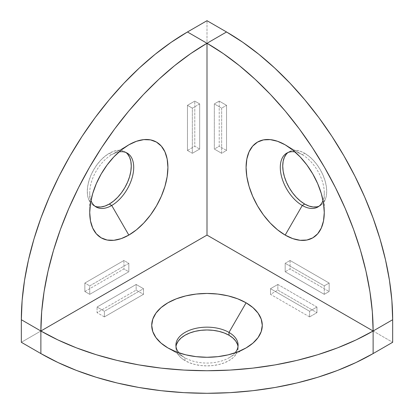 <?xml version="1.0" encoding="UTF-8"?>
<svg xmlns="http://www.w3.org/2000/svg" width="414" height="414" viewBox="0 0 414 414"><rect width="100%" height="100%" fill="white"/><g stroke="black" fill="none" stroke-linecap="round" stroke-linejoin="round"><path stroke-width="0.31" stroke-dasharray="2.07 1.55" d="M286.441 154.013L289.174 151.747L292.507 150.51L296.305 150.36L300.429 151.296L304.72 153.283L302.277 154.696L285.179 144.822L302.277 154.696A31.097 17.952 -120 0 0 294.975 151.922A31.097 17.952 60 0 1 302.277 154.696L304.72 153.283A31.097 17.952 -120 0 0 289.174 151.747A31.097 17.952 -120 0 0 287.999 152.533M119.025 151.922A31.097 17.952 120 0 0 111.723 154.696L128.821 144.822L111.723 154.696A31.097 17.952 -60 0 1 119.025 151.922M126.001 152.533A31.097 17.952 120 0 0 124.826 151.747A31.097 17.952 120 0 0 109.28 153.283L111.723 154.696L109.28 153.283L113.571 151.296L117.695 150.36L121.493 150.51L124.826 151.747L127.559 154.013M178.957 352.868A31.097 17.952 0 0 0 185.011 357.805L167.913 347.931L185.011 357.805A31.097 17.952 180 0 1 178.957 352.868M176.002 346.518A31.097 17.952 0 0 0 175.903 347.931A31.097 17.952 0 0 0 185.011 360.625L185.011 357.805L185.011 360.625L189.726 362.855L195.103 364.517L200.935 365.536L207 365.883L213.065 365.536L218.897 364.517L224.274 362.855L228.989 360.625L232.854 357.903L235.726 354.798L237.496 351.434L238.097 347.931L237.496 344.427M21.331 342.29L207 235.095L392.669 342.29L207 235.095L207 20.7L207 235.095L21.331 342.29M277.846 284.459L270.518 288.693L309.605 311.261L316.938 307.028L277.846 284.459L270.518 288.693L309.605 311.261L309.605 316.901L270.518 294.333L270.518 288.693L270.518 294.333L277.846 290.1L277.846 284.459L277.846 290.1L316.938 312.668L316.938 307.028L277.846 284.459M176.504 344.427L175.903 347.931L176.504 351.434L178.274 354.798L181.146 357.903L185.011 360.625A31.097 17.952 0 0 0 218.897 364.517A31.097 17.952 0 0 0 238.097 347.931A31.097 17.952 0 0 0 237.998 346.518M136.154 284.459L97.062 307.028L104.395 311.261L143.482 288.693L136.154 284.459L97.062 307.028L104.395 311.261L104.395 316.901L97.062 312.668L97.062 307.028L97.062 312.668L136.154 290.1L136.154 284.459L136.154 290.1L143.482 294.333L143.482 288.693L136.154 284.459M199.672 103.919L199.672 149.056L192.344 153.283L192.344 108.152L199.672 103.919L194.787 101.099L187.454 105.327L187.454 150.463L192.344 153.283L192.344 108.152L187.454 105.327L192.344 108.152L199.672 103.919L199.672 149.056L194.787 146.235L194.787 101.099L199.672 103.919M128.821 263.304L128.821 271.765L89.734 294.333L89.734 285.872L128.821 263.304L123.936 260.484L84.849 283.047L84.849 291.513L89.734 294.333L89.734 285.872L84.849 283.047L89.734 285.872L128.821 263.304L128.821 271.765L123.936 268.945L123.936 260.484L128.821 263.304M97.062 206.834L93.73 205.603L90.997 203.331L88.963 200.117L87.716 196.076L87.292 191.366L87.716 186.171L88.963 180.685L90.997 175.122L93.73 169.699L97.062 164.617L100.866 160.073L104.99 156.249L109.28 153.283A31.097 17.952 120 0 0 88.963 180.685A31.097 17.952 120 0 0 93.735 205.603A31.097 17.952 120 0 0 95.003 206.224M221.656 153.283L214.328 149.056L214.328 103.919L221.656 108.152L221.656 153.283L226.546 150.463L226.546 105.327L219.213 101.099L214.328 103.919L221.656 108.152L226.546 105.327L221.656 108.152L221.656 153.283L214.328 149.056L219.213 146.235L226.546 150.463L221.656 153.283M324.265 294.333L285.179 271.765L285.179 263.304L324.265 285.872L324.265 294.333L329.151 291.513L329.151 283.047L290.064 260.484L285.179 263.304L324.265 285.872L329.151 283.047L324.265 285.872L324.265 294.333L285.179 271.765L290.064 268.945L329.151 291.513L324.265 294.333M318.997 206.224A31.097 17.952 -120 0 0 320.265 205.603A31.097 17.952 -120 0 0 325.037 180.685A31.097 17.952 -120 0 0 304.72 153.283L309.01 156.249L313.134 160.073L316.938 164.617L320.27 169.699L323.003 175.122L325.037 180.685L326.284 186.171L326.708 191.366L326.284 196.076L325.037 200.117L323.003 203.331L320.27 205.603L316.938 206.834M235.043 352.868A31.097 17.952 180 0 1 185.011 357.805A31.097 17.952 0 0 0 228.989 357.805A31.097 17.952 0 0 0 235.043 352.868M316.938 307.028L316.938 312.668L309.605 316.901L309.605 311.261L316.938 307.028M309.605 316.901L270.518 294.333L277.846 290.1L316.938 312.668L309.605 316.901M143.482 288.693L143.482 294.333L104.395 316.901L104.395 311.261L143.482 288.693M104.395 316.901L97.062 312.668L136.154 290.1L143.482 294.333L104.395 316.901M199.672 149.056L192.344 153.283L187.454 150.463L194.787 146.235L199.672 149.056M187.454 150.463L187.454 105.327L194.787 101.099L194.787 146.235L187.454 150.463M128.821 271.765L89.734 294.333L84.849 291.513L123.936 268.945L128.821 271.765M84.849 291.513L84.849 283.047L123.936 260.484L123.936 268.945L84.849 291.513M90.982 200.49A31.097 17.952 -60 0 1 111.723 154.696L111.723 154.696A31.097 17.952 120 0 0 89.734 192.779A31.097 17.952 120 0 0 90.982 200.49M302.277 154.696A31.097 17.952 60 0 1 323.018 200.49A31.097 17.952 -120 0 0 324.265 192.779A31.097 17.952 -120 0 0 302.277 154.696L285.179 144.822M285.179 271.765L285.179 263.304L290.064 260.484L290.064 268.945L285.179 271.765M290.064 260.484L329.151 283.047L329.151 291.513L290.064 268.945L290.064 260.484M214.328 149.056L214.328 103.919L219.213 101.099L219.213 146.235L214.328 149.056M219.213 101.099L226.546 105.327L226.546 150.463L219.213 146.235L219.213 101.099M289.174 151.747L286.731 153.154M124.826 151.747L127.269 153.154M185.011 357.805L167.913 347.931M175.903 347.931L175.903 345.11M238.097 347.931L238.097 345.11M228.989 357.805L246.087 347.931M93.735 205.603L96.177 207.01M111.723 154.696L128.821 144.822M89.734 192.779L89.734 212.527M320.265 205.603L317.823 207.01M324.265 192.779L324.265 212.527"/><path stroke-width="0.62" d="M294.975 151.922A31.097 17.952 -120 0 0 280.604 171.846A31.097 17.952 -120 0 0 302.277 205.473L285.179 235.09A55.279 31.914 60 0 1 246.087 167.391A55.279 31.914 60 0 1 285.179 144.822L277.551 141.288L270.218 139.621L263.459 139.891L257.539 142.085L252.675 146.116L249.062 151.834L246.837 159.017L246.087 167.391L246.837 176.628L249.062 186.378L252.675 196.267L257.539 205.913L263.459 214.949L270.218 223.022L277.551 229.822L285.179 235.09L292.801 238.63L300.134 240.291L306.893 240.022L312.818 237.833L317.678 233.796L321.29 228.078L323.515 220.895L324.265 212.527L323.515 203.284L321.29 193.535L317.678 183.645L312.818 173.999L306.893 164.963L300.134 156.896L292.801 150.091L285.179 144.822A55.279 31.914 60 0 1 324.265 212.527A55.279 31.914 60 0 1 285.179 235.09L302.277 205.473A31.097 17.952 60 0 1 281.965 178.072A31.097 17.952 60 0 1 286.731 153.154A31.097 17.952 60 0 1 294.975 151.922M287.999 152.533A31.097 17.952 -120 0 0 284.754 177.777A31.097 17.952 -120 0 0 304.72 204.061L302.277 205.473L304.72 204.061L300.429 201.095L296.305 197.271L292.507 192.733L289.174 187.651L286.441 182.222L284.408 176.659L283.155 171.179L282.731 165.978L283.155 161.269L284.408 157.232L286.441 154.013M127.559 154.013L129.592 157.232L130.845 161.269L131.269 165.978L130.845 171.179L129.592 176.659L127.559 182.222L124.826 187.651L121.493 192.733L117.695 197.271L113.571 201.095L109.28 204.061L111.723 205.473L128.821 235.09A55.279 31.914 -60 0 1 89.734 212.527A55.279 31.914 -60 0 1 128.821 144.822L121.198 150.091L113.866 156.896L107.107 164.963L101.182 173.999L96.322 183.645L92.71 193.535L90.485 203.284L89.734 212.527L90.485 220.895L92.71 228.078L96.322 233.796L101.182 237.833L107.107 240.022L113.866 240.291L121.198 238.63L128.821 235.09L136.449 229.822L143.782 223.022L150.541 214.949L156.461 205.913L161.325 196.267L164.938 186.378L167.163 176.628L167.913 167.391L167.163 159.017L164.938 151.834L161.325 146.116L156.461 142.085L150.541 139.891L143.782 139.621L136.449 141.288L128.821 144.822A55.279 31.914 -60 0 1 167.913 167.391A55.279 31.914 -60 0 1 128.821 235.09L111.723 205.473A31.097 17.952 120 0 0 133.396 171.846A31.097 17.952 120 0 0 119.025 151.922A31.097 17.952 -60 0 1 127.269 153.154A31.097 17.952 -60 0 1 132.035 178.072A31.097 17.952 -60 0 1 111.723 205.473L109.28 204.061A31.097 17.952 120 0 0 129.246 177.777A31.097 17.952 120 0 0 126.001 152.533M237.496 344.427L235.726 341.058L232.854 337.959L228.989 335.236L228.989 332.416L246.087 302.794A55.279 31.914 180 0 1 246.087 347.931A55.279 31.914 180 0 1 167.913 347.931L176.286 351.9L185.845 354.85L196.215 356.666L207 357.277L217.785 356.666L228.155 354.85L237.714 351.9L246.087 347.931L252.964 343.092L258.072 337.576L261.218 331.588L262.279 325.363L261.218 319.137L258.072 313.15L252.964 307.633L246.087 302.794L237.714 298.825L228.155 295.875L217.785 294.059L207 293.448L196.215 294.059L185.845 295.875L176.286 298.825L167.913 302.794L161.036 307.633L155.928 313.15L152.782 319.137L151.721 325.363L152.782 331.588L155.928 337.576L161.036 343.092L167.913 347.931A55.279 31.914 180 0 1 167.913 302.794A55.279 31.914 180 0 1 246.087 302.794L228.989 332.416A31.097 17.952 0 0 0 189.032 330.46A31.097 17.952 0 0 0 178.957 352.868A31.097 17.952 180 0 1 175.903 345.11A31.097 17.952 180 0 1 195.103 328.525A31.097 17.952 180 0 1 228.989 332.416L228.989 335.236A31.097 17.952 0 0 0 196.241 331.086A31.097 17.952 0 0 0 176.002 346.518M373.123 331.003L356.04 339.946L337.524 347.874L317.75 354.715L296.905 360.408L275.196 364.889L252.835 368.124L230.029 370.08L207 370.732L183.971 370.08L161.165 368.124L138.804 364.889L117.095 360.408L96.25 354.715L76.476 347.874L57.96 339.946L40.877 331.003L207 235.095L373.123 331.003A234.935 135.637 180 0 1 40.877 331.003L41.674 311.742L44.065 291.741L48.029 271.191L53.52 250.294L60.491 229.252L68.874 208.268L78.582 187.542L89.533 167.272L101.611 147.653L114.704 128.883L128.687 111.128L143.425 94.573L158.774 79.369L174.589 65.666L190.719 53.592L207 43.268L207 235.095L40.877 331.003L40.877 353.572L21.331 342.29L21.331 319.722L21.331 342.29L40.877 353.572A234.935 135.637 0 0 0 373.123 353.572L356.04 362.509L337.524 370.442L317.75 377.283L296.905 382.976L275.196 387.457L252.835 390.692L230.029 392.648L207 393.3L183.971 392.648L161.165 390.692L138.804 387.457L117.095 382.976L96.25 377.283L76.476 370.442L57.96 362.509L40.877 353.572L40.877 331.003A234.935 135.642 -60 0 1 207 43.268L226.546 31.981L207 20.7L187.454 31.981L171.173 42.311L155.048 54.379L139.233 68.087L123.884 83.292L109.146 99.846L95.163 117.597L82.065 136.372L69.987 155.99L59.042 176.255L49.328 196.986L40.945 217.971L33.974 239.013L28.483 259.909L24.524 280.454L22.128 300.455L21.331 319.722L40.877 331.003L21.331 319.722A234.935 135.642 120 0 1 187.454 31.981L207 43.268L187.454 31.981L207 20.7L226.546 31.981L207 43.268L223.281 53.592L239.411 65.666L255.226 79.369L270.575 94.573L285.313 111.128L299.296 128.883L312.389 147.653L324.467 167.272L335.418 187.542L345.126 208.268L353.509 229.252L360.48 250.294L365.971 271.191L369.935 291.741L372.326 311.742L373.123 331.003L392.669 319.722L392.669 342.29L373.123 353.572L373.123 331.003L207 235.095L207 43.268A234.935 135.642 60 0 1 373.123 331.003L392.669 319.722L391.872 300.455L389.476 280.454L385.517 259.909L380.026 239.013L373.055 217.971L364.672 196.986L354.958 176.255L344.013 155.99L331.935 136.372L318.837 117.597L304.854 99.846L290.116 83.292L274.767 68.087L258.952 54.379L242.827 42.311L226.546 31.981A234.935 135.642 -120 0 1 392.669 319.722L392.669 342.29L373.123 353.572L373.123 331.003M237.998 346.518A31.097 17.952 0 0 0 228.989 335.236L224.274 333.006L218.897 331.345L213.065 330.325L207 329.979L200.935 330.325L195.103 331.345L189.726 333.006L185.011 335.236L181.146 337.959L178.274 341.058L176.504 344.427M95.003 206.224A31.097 17.952 120 0 0 109.28 204.061L104.99 206.053L100.866 206.99L97.062 206.834M316.938 206.834L313.134 206.99L309.01 206.053L304.72 204.061A31.097 17.952 -120 0 0 318.997 206.224M228.989 332.416A31.097 17.952 180 0 1 238.097 345.11A31.097 17.952 180 0 1 235.043 352.868A31.097 17.952 0 0 0 228.989 332.416M111.723 205.473A31.097 17.952 -60 0 1 96.177 207.01A31.097 17.952 -60 0 1 90.982 200.49A31.097 17.952 120 0 0 111.723 205.473M323.018 200.49A31.097 17.952 60 0 1 317.823 207.01A31.097 17.952 60 0 1 302.277 205.473A31.097 17.952 -120 0 0 323.018 200.49"/></g></svg>
